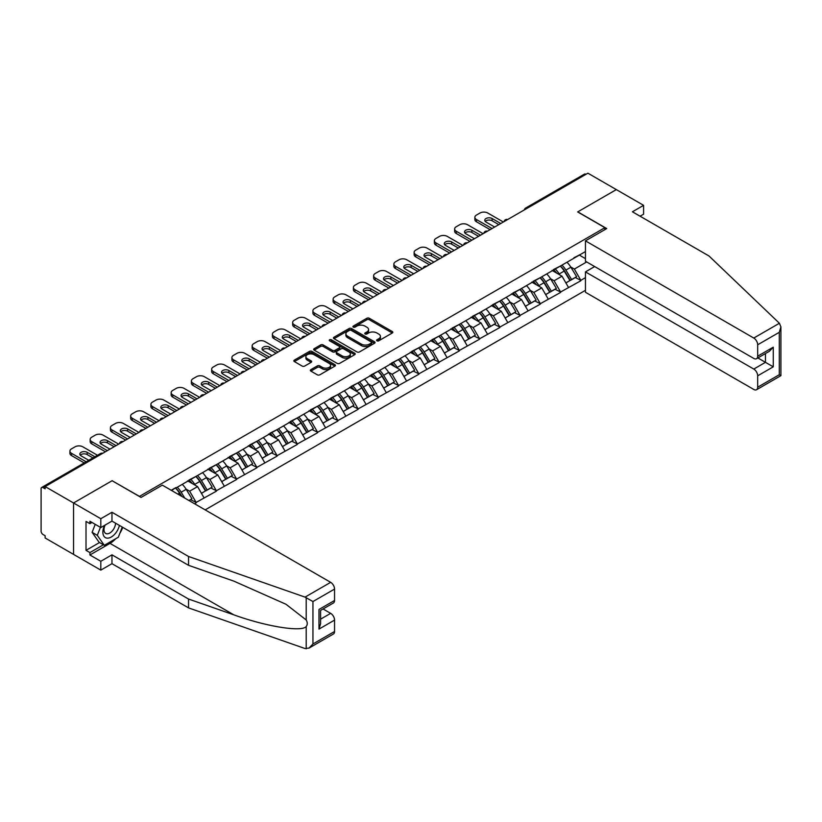 <?xml version="1.0" encoding="UTF-8"?>
<svg xmlns="http://www.w3.org/2000/svg" width="822" height="822" viewBox="0 0 822 822"><rect width="100%" height="100%" fill="white"/><g stroke="black" fill="none" stroke-linecap="round" stroke-linejoin="round"><path stroke-width="1.23" d="M376.969 340.801A1.264 0.73 0 0 0 378.757 340.801L392.289 332.992A1.798 1.038 0 0 0 392.824 332.252A1.798 1.038 0 0 0 392.289 331.523L369.355 318.278A1.798 1.038 0 0 0 366.807 318.278L353.275 326.098A1.264 0.73 0 0 0 352.905 326.611A1.264 0.73 0 0 0 353.275 327.125A1.264 0.73 0 0 0 355.063 327.125L356.81 326.118A5.764 3.329 0 0 1 364.968 326.118L366.879 327.218A5.764 3.329 0 0 1 368.564 329.571A5.764 3.329 0 0 1 366.879 331.924L365.122 332.931A1.264 0.73 0 0 0 364.752 333.455A1.264 0.73 0 0 0 365.122 333.968A1.264 0.73 0 0 0 366.91 333.968L368.657 332.951A5.764 3.329 0 0 1 376.815 332.951L378.726 334.061A5.764 3.329 0 0 1 380.411 336.414A5.764 3.329 0 0 1 378.726 338.767L376.969 339.774A1.264 0.73 0 0 0 376.599 340.287A1.264 0.73 0 0 0 376.969 340.801L376.969 339.774M310.88 369.623A1.798 1.038 0 0 0 310.356 370.352A1.798 1.038 0 0 0 310.88 371.092L317.313 374.801A1.798 1.038 0 0 0 319.861 374.801L334.893 366.129A1.798 1.038 0 0 0 335.427 365.389A1.798 1.038 0 0 0 334.893 364.66L311.97 351.415A1.798 1.038 0 0 0 309.421 351.415L294.389 360.098A1.798 1.038 0 0 0 293.855 360.827A1.798 1.038 0 0 0 294.389 361.567L302.157 366.057A1.798 1.038 0 0 0 304.705 366.057L311.137 362.338A1.798 1.038 0 0 0 311.661 361.598A1.798 1.038 0 0 0 311.137 360.868L307.284 358.639A4.819 2.785 0 0 1 305.876 356.676A4.819 2.785 0 0 1 308.846 354.107A4.819 2.785 0 0 1 314.096 354.703L329.201 363.427A4.819 2.785 0 0 1 330.608 365.389A4.819 2.785 0 0 1 327.629 367.958A4.819 2.785 0 0 1 322.378 367.362L319.861 365.903A1.798 1.038 0 0 0 317.313 365.903L310.88 369.623L310.88 371.092M112.224 480.644L73.548 502.982L45.128 486.573L587.915 173.195L616.336 189.605L577.661 211.932L604.91 227.673L139.483 496.385L112.224 480.798M356.933 351.929A1.798 1.038 0 0 0 359.481 351.929L374.524 343.247A1.798 1.038 0 0 0 375.048 342.517A1.798 1.038 0 0 0 374.524 341.777L351.59 328.543A1.798 1.038 0 0 0 349.042 328.543L334.009 337.215A1.798 1.038 0 0 0 333.475 337.955A1.798 1.038 0 0 0 334.009 338.695L356.933 351.929M330.115 341.079A1.264 0.73 0 0 1 331.389 341.253L354.683 354.703L339.671 363.365A1.798 1.038 0 0 1 337.123 363.365L314.199 350.131L320.631 346.442L320.631 344.942L314.199 348.662A1.798 1.038 0 0 0 313.665 349.391A1.798 1.038 0 0 0 314.199 350.131L314.199 348.662M320.631 346.442A1.798 1.038 0 0 1 323.18 346.442L323.18 344.942A1.798 1.038 0 0 0 320.631 344.942M323.18 344.942L332.478 350.316A1.798 1.038 0 0 0 335.027 350.316L339.291 347.85A1.798 1.038 0 0 0 339.825 347.11A1.798 1.038 0 0 0 339.291 346.381L329.612 340.791A1.264 0.73 0 0 1 329.242 340.277A1.264 0.73 0 0 1 330.023 339.599A1.264 0.73 0 0 1 331.389 339.753L354.703 353.213A1.798 1.038 0 0 1 355.238 353.953A1.798 1.038 0 0 1 354.703 354.693L354.703 353.213M205.161 509.876L585.449 290.32M604.91 227.673L604.91 229.615M171.603 490.498L175.887 487.58L171.212 490.282M175.887 488.032L585.449 251.573M585.449 277.651L580.835 280.312L574.352 269.071L570.756 266.996M560.357 266.061A12.299 7.1 -120 0 1 564.56 270.983L570.293 280.446L575.297 277.559L580.835 280.312M580.835 280.764L560.594 292.005L554.1 280.764L550.504 278.689M540.105 277.754A12.299 7.1 -120 0 1 544.318 282.676L550.052 292.139L555.045 289.252L560.594 292.005M560.594 292.447L540.342 303.688L533.848 292.447L530.252 290.372M519.864 289.436A12.299 7.1 -120 0 1 524.066 294.358L529.8 303.821L534.793 300.944L540.342 303.688M540.342 304.14L520.09 315.381L513.606 304.14L510.01 302.064M499.612 301.129A12.299 7.1 -120 0 1 503.824 306.051L509.558 315.514L514.551 312.627L520.09 315.381M520.09 315.833L499.848 327.074L493.354 315.833L489.758 313.757M479.36 312.822A12.299 7.1 -120 0 1 483.572 317.744L489.306 327.207L494.299 324.32L499.848 327.074M499.848 327.526L479.596 338.756L473.112 327.526L469.516 325.44M459.118 324.505A12.299 7.1 -120 0 1 463.331 329.427L469.054 338.89L474.058 336.013L479.596 338.756M479.596 339.209L459.354 350.449L452.86 339.209L449.264 337.133M438.866 336.198A12.299 7.1 -120 0 1 443.079 341.12L448.812 350.583L453.806 347.696L459.354 350.449M459.354 350.902L439.102 362.142L432.619 350.902L429.022 348.826M418.624 347.891A12.299 7.1 -120 0 1 422.837 352.813L428.56 362.276L433.564 359.389L439.102 362.142M439.102 362.594L418.86 373.835L412.367 362.594L408.77 360.519M398.372 359.574A12.299 7.1 -120 0 1 402.585 364.506L408.318 373.969L413.312 371.082L418.86 373.835M418.86 374.277L398.608 385.518L392.125 374.277L388.529 372.202M378.13 371.267A12.299 7.1 -120 0 1 382.333 376.188L388.066 385.652L393.07 382.764L398.608 385.518M398.608 385.97L378.367 397.211L371.873 385.97L368.277 383.895M357.878 382.96A12.299 7.1 -120 0 1 362.091 387.881L367.824 397.345L372.818 394.457L378.367 397.211M378.367 397.663L358.115 408.904L351.621 397.663L348.035 395.588M337.637 394.652A12.299 7.1 -120 0 1 341.839 399.574L347.572 409.037L352.566 406.15L358.115 408.904M358.115 409.346L337.863 420.587L331.379 409.346L327.783 407.27M317.384 406.335A12.299 7.1 -120 0 1 321.597 411.257L327.331 420.72L332.324 417.843L337.863 420.587M337.863 421.039L317.621 432.28L311.127 421.039L307.531 418.963M297.132 418.028A12.299 7.1 -120 0 1 301.345 422.95L307.079 432.413L312.072 429.526L317.621 432.28M317.621 432.732L297.369 443.972L290.885 432.732L287.289 430.656M276.891 429.721A12.299 7.1 -120 0 1 281.103 434.643L286.827 444.106L291.831 441.219L297.369 443.972M297.369 444.414L277.127 455.655L270.633 444.414L267.037 442.339M256.639 441.404A12.299 7.1 -120 0 1 260.851 446.325L266.585 455.789L271.579 452.912L277.127 455.655M277.127 456.107L256.875 467.348L250.391 456.107L246.795 454.032M236.397 453.097A12.299 7.1 -120 0 1 240.61 458.018L246.333 467.482L251.337 464.594L256.875 467.348M256.875 467.8L236.633 479.041L230.139 467.8L226.543 465.725M216.145 464.79A12.299 7.1 -120 0 1 220.358 469.711L226.091 479.175L231.085 476.287L236.633 479.041M236.633 479.483L216.381 490.724L209.898 479.483L206.301 477.407M195.903 476.472A12.299 7.1 -120 0 1 200.106 481.394L205.839 490.857L210.843 487.98L216.381 490.724M216.381 491.176L196.139 502.417L189.646 491.176L186.049 489.1M189.039 500.567L190.591 499.663L196.139 502.417M196.139 502.869L194.578 503.763M189.255 479.863L196.139 476.339M189.646 491.176L197.568 486.603L187.57 480.839M204.051 497.844L197.568 486.603M209.507 468.17L216.381 464.646M209.898 479.483L217.809 474.921L207.812 469.146M224.303 486.162L217.809 474.921M229.749 456.487L236.633 452.963M230.139 467.8L238.061 463.228L228.064 457.453M244.545 474.469L238.061 463.228M250.001 444.794L256.875 441.27M250.391 456.107L258.303 451.535L248.316 445.771M264.797 462.776L258.303 451.535M270.243 433.102L277.127 429.577M270.633 444.414L278.555 439.852L268.558 434.078M285.039 451.083L278.555 439.852M290.495 421.409L297.369 417.895M290.885 432.732L298.797 428.159L288.81 422.385M305.291 439.4L298.797 428.159M310.737 409.726L317.621 406.202M311.127 421.039L319.049 416.466L309.051 410.702M325.533 427.707L319.049 416.466M330.989 398.033L337.863 394.509M331.379 409.346L339.291 404.773L329.303 399.009M345.785 416.014L339.291 404.773M351.241 386.34L358.115 382.826M351.621 397.663L359.543 393.091L349.545 387.316M366.037 404.332L359.543 393.091M371.482 374.657L378.367 371.133M371.873 385.97L379.795 381.398L369.797 375.633M386.278 392.639L379.795 381.398M391.734 362.964L398.608 359.44M392.125 374.277L400.037 369.705L390.039 363.941M406.53 380.946L400.037 369.705M411.976 351.271L418.86 347.757M412.367 362.594L420.289 358.022L410.291 352.248M426.772 369.263L420.289 358.022M432.228 339.589L439.102 336.064M432.619 350.902L440.53 346.329L430.543 340.555M447.024 357.57L440.53 346.329M452.47 327.896L459.354 324.371M452.86 339.209L460.782 334.636L450.785 328.872M467.266 345.877L460.782 334.636M472.722 316.203L479.596 312.679M473.112 327.526L481.024 322.954L471.037 317.179M487.518 334.194L481.024 322.954M492.964 304.52L499.848 300.996M493.354 315.833L501.276 311.261L491.279 305.486M507.76 322.501L501.276 311.261M513.216 292.827L520.09 289.303M513.606 304.14L521.518 299.568L511.531 293.803M528.012 310.808L521.518 299.568M533.457 281.134L540.342 277.61M533.848 292.447L541.77 287.885L531.772 282.11M548.264 299.126L541.77 287.885M553.709 269.452L560.594 265.927M554.1 280.764L562.012 276.192L552.024 270.417M568.505 287.433L562.012 276.192M585.963 174.315L527.169 208.264M526.337 208.737A2.754 1.593 120 0 1 527.036 208.192A2.754 1.593 60 0 0 525.659 208.048L584.452 174.11A2.754 1.593 60 0 1 585.829 174.243M573.962 257.759L580.835 254.234M574.352 269.071L586.682 261.951M579.346 255.097L585.449 258.622M115.738 538.718A20.653 11.919 -60 0 1 110.014 543.373L89.906 554.984L100.808 561.282L100.808 570.119L73.548 554.388L73.548 502.982L112.1 480.726L141.035 497.433L162.324 485.144L330.66 582.336A5.507 3.175 60 0 1 334.554 589.076L312.946 601.55L305.044 597.121L188.546 556.484L111.967 512.27L100.808 518.713L73.548 502.982L73.548 554.388L45.128 537.978L45.128 535.728L43.042 534.526A2.754 1.593 -120 0 1 41.1 531.156L41.1 488.741A2.754 1.593 -120 0 1 41.665 487.477A2.754 1.593 -120 0 1 43.042 487.621L45.128 488.813L45.128 486.573M564.282 271.198L564.919 271.579M544.03 282.891L544.678 283.261M523.789 294.584L524.426 294.954M503.537 306.267L504.184 306.647M483.285 317.96L483.932 318.33M463.043 329.653L463.68 330.023M442.791 341.346L443.438 341.716M422.549 353.028L423.186 353.398M402.297 364.721L402.944 365.091M382.055 376.414L382.692 376.784M361.803 388.097L362.451 388.467M341.562 399.79L342.199 400.16M321.31 411.483L321.957 411.853M301.068 423.166L301.705 423.536M280.816 434.859L281.463 435.228M260.564 446.552L261.211 446.921M240.322 458.234L240.959 458.614M220.07 469.927L220.717 470.297M199.828 481.62L200.465 481.99M179.576 493.303L180.224 493.683M377.473 340.986L378.726 340.267A5.764 3.329 0 0 0 380.411 337.914L380.411 336.414M368.564 329.571L368.564 331.071A5.764 3.329 0 0 1 366.879 333.424L365.626 334.143M392.269 333.002L369.355 319.779A1.798 1.038 0 0 0 366.807 319.779L353.779 327.3M374.493 343.267L351.59 330.043A1.798 1.038 0 0 0 349.042 330.043L334.03 338.705M371.339 343.031A1.264 0.73 0 0 0 371.698 342.517A1.264 0.73 0 0 0 371.339 342.003L351.21 330.382A1.264 0.73 0 0 0 349.422 330.382L347.572 331.451A5.764 3.329 0 0 0 345.887 333.804A5.764 3.329 0 0 0 347.572 336.157L361.331 344.099A5.764 3.329 0 0 0 369.489 344.099L371.339 343.031L371.339 344.531A1.264 0.73 0 0 0 371.698 344.017L371.698 342.517M345.887 333.804L345.887 335.294A5.764 3.329 0 0 0 347.572 337.657L347.572 336.157M371.339 344.531L369.489 345.6A5.764 3.329 0 0 1 361.331 345.6L347.572 337.657M323.18 346.442L332.478 351.816A1.798 1.038 0 0 0 335.027 351.816L339.291 349.35A1.798 1.038 0 0 0 339.825 348.61L339.825 347.11M342.127 355.885A4.819 2.785 0 0 0 347.377 356.491A4.819 2.785 0 0 0 350.357 353.912A4.819 2.785 0 0 0 348.939 351.95L343.627 348.877A1.798 1.038 0 0 0 341.079 348.877L336.804 351.343A1.798 1.038 0 0 0 336.28 352.073A1.798 1.038 0 0 0 336.804 352.813L342.127 355.885L342.127 357.385A4.819 2.785 0 0 0 347.377 357.981A4.819 2.785 0 0 0 350.357 355.412L350.357 353.912M336.28 352.073L336.28 353.573A1.798 1.038 0 0 0 336.804 354.313L336.804 352.813M342.127 357.385L336.804 354.313M330.608 365.389L330.608 366.889A4.819 2.785 0 0 1 327.629 369.458A4.819 2.785 0 0 1 322.378 368.852L319.861 367.403A1.798 1.038 0 0 0 317.313 367.403L310.911 371.102M305.876 356.676L305.876 358.176A4.819 2.785 0 0 0 307.284 360.139L307.284 358.639M311.137 360.868L311.137 362.338L307.284 360.139M334.873 366.139L311.97 352.915A1.798 1.038 0 0 0 309.421 352.915L294.41 361.577M503.352 222.012L487.775 213.021A5.507 3.175 0 0 0 479.986 213.021L476.483 215.045A5.507 3.175 0 0 0 474.869 217.296A5.507 3.175 0 0 0 476.483 219.536L476.483 221.786L490.107 229.657M476.483 221.786A5.507 3.175 180 0 1 474.869 219.536L474.869 217.296M485.227 221.416A4.316 2.487 180 0 1 492.121 220.779L498.81 224.632M476.483 219.536L492.059 228.537M494.659 227.036L486.028 222.053A4.316 2.487 180 0 1 484.764 220.286A4.316 2.487 180 0 1 487.425 217.984A4.316 2.487 180 0 1 492.121 218.529L500.752 223.512M566.944 262.259A15.053 8.693 60 0 1 570.889 267.222L565.885 270.099A15.053 8.693 -120 0 0 561.95 265.146M565.885 270.099L571.619 279.562L576.623 276.685L570.889 267.222M570.293 280.446L571.619 279.562M575.297 277.559L576.623 276.685M553.34 269.657A12.299 7.1 60 0 1 556.73 273.14M555.261 269A15.053 8.693 60 0 1 559.207 273.962L559.772 274.897M565.926 282.963L569.934 280.538L564.2 271.075A15.053 8.693 -120 0 0 560.255 266.112M569.934 280.538L565.875 282.881M483.1 233.705L467.533 224.714A5.507 3.175 0 0 0 459.745 224.714L456.241 226.738A5.507 3.175 0 0 0 454.628 228.978A5.507 3.175 0 0 0 456.241 231.229L456.241 233.479L469.865 241.349M456.241 233.479A5.507 3.175 180 0 1 454.628 231.229L454.628 228.978M464.975 233.099A4.316 2.487 180 0 1 471.879 232.472L478.558 236.325M456.241 231.229L471.807 240.219M474.407 238.719L465.776 233.736A4.316 2.487 180 0 1 464.512 231.979A4.316 2.487 180 0 1 467.173 229.677A4.316 2.487 180 0 1 471.879 230.222L480.51 235.205M546.692 273.942A15.053 8.693 60 0 1 550.637 278.905L545.644 281.792A15.053 8.693 -120 0 0 541.698 276.829M545.644 281.792L551.377 291.255L556.371 288.368L550.637 278.905M550.052 292.139L551.377 291.255M555.045 289.252L556.371 288.368M533.088 281.35A12.299 7.1 60 0 1 536.489 284.833M535.009 280.692A15.053 8.693 60 0 1 538.955 285.655L539.52 286.58M545.685 294.656L549.682 292.231L543.959 282.768A15.053 8.693 -120 0 0 540.013 277.805M549.682 292.231L545.633 294.574M462.858 245.388L447.281 236.397A5.507 3.175 0 0 0 439.493 236.397L435.989 238.421A5.507 3.175 0 0 0 434.376 240.671A5.507 3.175 0 0 0 435.989 242.922L435.989 245.172L449.613 253.032M435.989 245.172A5.507 3.175 180 0 1 434.376 242.922L434.376 240.671M444.733 244.792A4.316 2.487 180 0 1 451.627 244.155L458.316 248.018M435.989 242.922L451.566 251.912M454.155 250.412L445.534 245.429A4.316 2.487 180 0 1 444.27 243.672A4.316 2.487 180 0 1 446.932 241.37A4.316 2.487 180 0 1 451.627 241.904L460.258 246.888M526.45 285.635A15.053 8.693 60 0 1 530.396 290.598L525.392 293.485A15.053 8.693 -120 0 0 521.446 288.522M525.392 293.485L531.125 302.948L536.119 300.061L530.396 290.598M529.8 303.821L531.125 302.948M534.793 300.944L536.119 300.061M512.846 293.043A12.299 7.1 60 0 1 516.237 296.516M514.767 292.385A15.053 8.693 60 0 1 518.713 297.338L519.278 298.273M525.433 306.349L529.44 303.914L523.706 294.451A15.053 8.693 -120 0 0 519.761 289.498M529.44 303.914L525.381 306.257M442.606 257.081L427.029 248.09A5.507 3.175 0 0 0 419.251 248.09L415.747 250.114A5.507 3.175 0 0 0 414.134 252.364A5.507 3.175 0 0 0 415.747 254.615L415.747 256.854L429.372 264.725M415.747 256.854A5.507 3.175 180 0 1 414.134 254.615L414.134 252.364M424.481 256.485A4.316 2.487 180 0 1 431.386 255.848L438.064 259.701M415.747 254.615L431.314 263.605M433.913 262.105L425.282 257.122A4.316 2.487 180 0 1 424.018 255.354A4.316 2.487 180 0 1 426.68 253.063A4.316 2.487 180 0 1 431.386 253.597L440.017 258.581M506.198 297.328A15.053 8.693 60 0 1 510.143 302.291L505.15 305.168A15.053 8.693 -120 0 0 501.204 300.215M505.15 305.168L510.883 314.631L515.877 311.754L510.143 302.291M509.558 315.514L510.883 314.631M514.551 312.627L515.877 311.754M492.594 304.726A12.299 7.1 60 0 1 495.995 308.209M494.515 304.068A15.053 8.693 60 0 1 498.461 309.031L499.026 309.966M505.191 318.032L509.188 315.607L503.465 306.144A15.053 8.693 -120 0 0 499.519 301.181M509.188 315.607L505.14 317.95M422.364 268.773L406.787 259.783A5.507 3.175 0 0 0 398.999 259.783L395.495 261.807A5.507 3.175 0 0 0 393.882 264.047A5.507 3.175 0 0 0 395.495 266.297L395.495 268.547L409.12 276.418M395.495 268.547A5.507 3.175 180 0 1 393.882 266.297L393.882 264.047M404.239 268.178A4.316 2.487 180 0 1 411.134 267.54L417.823 271.394M395.495 266.297L411.072 275.288M413.661 273.788L405.03 268.815A4.316 2.487 180 0 1 403.766 267.047A4.316 2.487 180 0 1 406.438 264.746A4.316 2.487 180 0 1 411.134 265.29L419.765 270.274M485.956 309.021A15.053 8.693 60 0 1 489.902 313.973L484.898 316.86A15.053 8.693 -120 0 0 480.952 311.898M484.898 316.86L490.631 326.324L495.625 323.436L489.902 313.973M489.306 327.207L490.631 326.324M494.299 324.32L495.625 323.436M472.352 316.419A12.299 7.1 60 0 1 475.743 319.902M474.273 315.761A15.053 8.693 60 0 1 478.219 320.724L478.784 321.649M484.939 329.725L488.946 327.3L483.213 317.837A15.053 8.693 -120 0 0 479.267 312.874M488.946 327.3L484.888 329.643M402.112 280.466L386.535 271.466A5.507 3.175 0 0 0 378.747 271.466L375.243 273.49A5.507 3.175 0 0 0 373.63 275.74A5.507 3.175 0 0 0 375.243 277.99L375.243 280.24L388.878 288.101M375.243 280.24A5.507 3.175 180 0 1 373.63 277.99L373.63 275.74M383.987 279.86A4.316 2.487 180 0 1 390.892 279.223L397.571 283.087M375.243 277.99L390.82 286.981M393.419 285.481L384.788 280.497A4.316 2.487 180 0 1 383.525 278.74A4.316 2.487 180 0 1 386.186 276.439A4.316 2.487 180 0 1 390.892 276.973L399.523 281.956M465.704 320.703A15.053 8.693 60 0 1 469.65 325.666L464.656 328.553A15.053 8.693 -120 0 0 460.71 323.591M464.656 328.553L470.379 338.017L475.383 335.129L469.65 325.666M469.054 338.89L470.379 338.017M474.058 336.013L475.383 335.129M452.1 328.112A12.299 7.1 60 0 1 455.491 331.585M454.021 327.454A15.053 8.693 60 0 1 457.967 332.407L458.532 333.342M464.687 341.418L468.694 338.993L462.961 329.53A15.053 8.693 -120 0 0 459.025 324.567M468.694 338.993L464.646 341.325M104.517 525.412A11.929 6.884 120 0 0 107.096 538.133A11.929 6.884 120 0 0 119.396 525.402M105.154 525.042A8.169 4.716 120 0 0 105.699 533.447A8.169 4.716 120 0 0 106.891 533.817A8.169 4.716 120 0 0 115.553 523.182M122.273 527.056L118.327 537.228L104.312 545.315L99.123 542.314L92.115 532.348L95.218 524.333M104.312 545.315L97.304 535.348L100.418 527.334M92.115 532.348L97.304 535.348M779.4 323.262L780.9 326.889L779.287 332.314L757.678 344.788A5.507 3.175 -120 0 0 753.784 338.048L779.4 323.262L709.006 255.991L632.426 211.788L643.595 205.336L616.336 189.605L577.784 211.86L606.728 228.567L585.449 240.856L753.784 338.048M643.595 205.336L643.595 214.182L640.081 216.207M594.655 266.564L585.449 271.887L585.449 292.262L753.784 389.453A5.507 3.175 -120 0 0 756.538 389.731A5.507 3.175 -120 0 0 757.678 387.203L757.678 375.818A5.507 3.175 -120 0 0 753.784 369.068L765.467 362.327L773.255 366.828L757.678 375.818M585.449 271.887L753.784 369.068M585.449 240.856L585.449 261.242L753.784 358.433A5.507 3.175 -120 0 0 756.538 358.7A5.507 3.175 -120 0 0 757.678 356.183L757.678 344.788M757.863 357.94L765.467 362.327L765.467 353.552M757.678 356.183L773.255 347.192L769.361 351.302L756.538 358.7M757.678 387.203L779.287 374.729L780.109 375.202M100.808 561.282L111.967 554.829L188.546 599.043L188.546 607.89L305.044 648.527L309.051 648.075L312.946 643.965L334.554 631.491A5.507 3.175 60 0 1 333.413 634.009L309.051 648.075M188.546 599.043L233.808 614.835C265.958 626.518 301.982 632.324 306.205 626.498C307.613 624.72 307.613 622.542 306.205 619.973L285.984 604.262L233.808 581.113L188.546 565.32L111.967 521.117L100.808 527.56L89.906 521.261L89.906 523.665L86.012 521.415L86.012 550.339L89.906 552.59L103.397 544.791M111.967 554.829L111.967 563.676L100.808 570.119M188.546 607.89L111.967 563.676M334.554 589.076L334.554 600.471A5.507 3.175 60 0 1 333.413 602.988L320.601 610.397L320.601 623.662L318.987 629.097L318.987 609.462C321.083 610.674 321.083 610.674 318.987 609.462L334.554 600.471M100.808 518.713L100.808 527.56M89.906 554.984L89.906 552.59M111.967 512.27L111.967 521.117M188.546 556.484L188.546 565.32M320.601 619.172L330.66 613.356A5.507 3.175 60 0 1 334.554 620.107L334.554 631.491M330.66 613.356L323.067 608.968M122.776 527.354A20.653 11.919 -60 0 1 119.837 533.314M91.982 522.463L89.906 523.665M86.012 550.339L99.513 542.541M381.87 292.149L366.293 283.158A5.507 3.175 0 0 0 358.505 283.158L355.001 285.183A5.507 3.175 0 0 0 353.388 287.433A5.507 3.175 0 0 0 355.001 289.683L355.001 291.923L368.626 299.794M355.001 291.923A5.507 3.175 180 0 1 353.388 289.683L353.388 287.433M363.745 291.553A4.316 2.487 180 0 1 370.64 290.916L377.319 294.779M355.001 289.683L370.578 298.674M373.167 297.174L364.536 292.19A4.316 2.487 180 0 1 363.273 290.433A4.316 2.487 180 0 1 365.934 288.132A4.316 2.487 180 0 1 370.64 288.666L379.271 293.649M445.462 332.396A15.053 8.693 60 0 1 449.398 337.359L444.404 340.236A15.053 8.693 -120 0 0 440.458 335.284M444.404 340.236L450.137 349.699L455.131 346.822L449.398 337.359M448.812 350.583L450.137 349.699M453.806 347.696L455.131 346.822M431.858 339.794A12.299 7.1 60 0 1 435.249 343.277M433.78 339.137A15.053 8.693 60 0 1 437.725 344.099L438.29 345.035M444.445 353.111L448.452 350.675L442.719 341.212A15.053 8.693 -120 0 0 438.773 336.249M448.452 350.675L444.394 353.018M361.618 303.842L346.041 294.851A5.507 3.175 0 0 0 338.253 294.851L334.749 296.876A5.507 3.175 0 0 0 333.136 299.126A5.507 3.175 0 0 0 334.749 301.366L334.749 303.616L348.384 311.487M334.749 303.616A5.507 3.175 180 0 1 333.136 301.366L333.136 299.126M343.493 303.246A4.316 2.487 180 0 1 350.388 302.609L357.077 306.462M334.749 301.366L350.326 310.356M352.926 308.867L344.295 303.883A4.316 2.487 180 0 1 343.031 302.116A4.316 2.487 180 0 1 345.692 299.814A4.316 2.487 180 0 1 350.388 300.359L359.019 305.342M425.21 344.089A15.053 8.693 60 0 1 429.156 349.042L424.162 351.929A15.053 8.693 -120 0 0 420.217 346.966M424.162 351.929L429.885 361.392L434.889 358.505L429.156 349.042M428.56 362.276L429.885 361.392M433.564 359.389L434.889 358.505M411.606 351.487A12.299 7.1 60 0 1 414.997 354.97M413.528 350.83A15.053 8.693 60 0 1 417.473 355.792L418.038 356.717M424.193 364.793L428.2 362.368L422.467 352.905A15.053 8.693 -120 0 0 418.521 347.942M428.2 362.368L424.152 364.711M341.377 315.535L325.8 306.534A5.507 3.175 0 0 0 318.011 306.534L314.507 308.558A5.507 3.175 0 0 0 312.894 310.808A5.507 3.175 0 0 0 314.507 313.059L314.507 315.309L328.132 323.169M314.507 315.309A5.507 3.175 180 0 1 312.894 313.059L312.894 310.808M323.241 314.929A4.316 2.487 180 0 1 330.146 314.292L336.825 318.155M314.507 313.059L330.084 322.049M332.674 320.549L324.043 315.566A4.316 2.487 180 0 1 322.779 313.809A4.316 2.487 180 0 1 325.44 311.507A4.316 2.487 180 0 1 330.146 312.052L338.777 317.025M404.958 355.772A15.053 8.693 60 0 1 408.904 360.735L403.91 363.622A15.053 8.693 -120 0 0 399.965 358.659M403.91 363.622L409.644 373.085L414.637 370.198L408.904 360.735M408.318 373.969L409.644 373.085M413.312 371.082L414.637 370.198M391.364 363.18A12.299 7.1 60 0 1 394.755 366.653M393.286 362.523A15.053 8.693 60 0 1 397.221 367.475L397.786 368.41M403.951 376.486L407.959 374.061L402.225 364.598A15.053 8.693 -120 0 0 398.28 359.635M407.959 374.061L403.9 376.394M321.125 327.218L305.548 318.227A5.507 3.175 0 0 0 297.759 318.227L294.255 320.251A5.507 3.175 0 0 0 292.642 322.501A5.507 3.175 0 0 0 294.255 324.752L294.255 326.992L307.89 334.862M294.255 326.992A5.507 3.175 180 0 1 292.642 324.752L292.642 322.501M302.999 326.622A4.316 2.487 180 0 1 309.894 325.985L316.583 329.848M294.255 324.752L309.832 333.742M312.432 332.242L303.801 327.259A4.316 2.487 180 0 1 302.537 325.502A4.316 2.487 180 0 1 305.198 323.2A4.316 2.487 180 0 1 309.894 323.734L318.525 328.718M384.717 367.465A15.053 8.693 60 0 1 388.662 372.428L383.658 375.305A15.053 8.693 -120 0 0 379.723 370.352M383.658 375.305L389.392 384.768L394.396 381.891L388.662 372.428M388.066 385.652L389.392 384.768M393.07 382.764L394.396 381.891M371.112 374.873A12.299 7.1 60 0 1 374.503 378.346M373.034 374.205A15.053 8.693 60 0 1 376.979 379.168L377.545 380.103M383.699 388.179L387.707 385.744L381.973 376.281A15.053 8.693 -120 0 0 378.028 371.328M387.707 385.744L383.648 388.087M300.873 338.911L285.306 329.92A5.507 3.175 0 0 0 277.517 329.92L274.014 331.944A5.507 3.175 0 0 0 272.401 334.194A5.507 3.175 0 0 0 274.014 336.434L274.014 338.685L287.638 346.555M274.014 338.685A5.507 3.175 180 0 1 272.401 336.434L272.401 334.194M282.747 338.315A4.316 2.487 180 0 1 289.652 337.678L296.331 341.531M274.014 336.434L289.58 345.425M292.18 343.935L283.549 338.952A4.316 2.487 180 0 1 282.285 337.184A4.316 2.487 180 0 1 284.946 334.883A4.316 2.487 180 0 1 289.652 335.427L298.283 340.411M364.465 379.158A15.053 8.693 60 0 1 368.41 384.11L363.416 386.998A15.053 8.693 -120 0 0 359.471 382.035M363.416 386.998L369.15 396.461L374.144 393.574L368.41 384.11M367.824 397.345L369.15 396.461M372.818 394.457L374.144 393.574M350.871 386.556A12.299 7.1 60 0 1 354.261 390.039M352.782 385.898A15.053 8.693 60 0 1 356.727 390.861L357.293 391.796M363.458 399.862L367.465 397.437L361.731 387.974A15.053 8.693 -120 0 0 357.786 383.011M367.465 397.437L363.406 399.78M280.631 350.604L265.054 341.613A5.507 3.175 0 0 0 257.265 341.613L253.762 343.627A5.507 3.175 0 0 0 252.149 345.877A5.507 3.175 0 0 0 253.762 348.127L253.762 350.378L267.386 358.248M253.762 350.378A5.507 3.175 180 0 1 252.149 348.127L252.149 345.877M262.506 349.997A4.316 2.487 180 0 1 269.4 349.36L276.089 353.224M253.762 348.127L269.339 357.118M271.938 355.618L263.307 350.634A4.316 2.487 180 0 1 262.043 348.877A4.316 2.487 180 0 1 264.705 346.576A4.316 2.487 180 0 1 269.4 347.12L278.031 352.104M344.223 390.84A15.053 8.693 60 0 1 348.168 395.803L343.164 398.691A15.053 8.693 -120 0 0 339.219 393.728M343.164 398.691L348.898 408.154L353.892 405.267L348.168 395.803M347.572 409.037L348.898 408.154M352.566 406.15L353.892 405.267M330.619 398.249A12.299 7.1 60 0 1 334.009 401.732M332.54 397.591A15.053 8.693 60 0 1 336.486 402.544L337.051 403.479M343.206 411.555L347.213 409.13L341.479 399.667A15.053 8.693 -120 0 0 337.534 394.704M347.213 409.13L343.154 411.473M260.379 362.286L244.812 353.296A5.507 3.175 0 0 0 237.024 353.296L233.52 355.32A5.507 3.175 0 0 0 231.907 357.57A5.507 3.175 0 0 0 233.52 359.82L233.52 362.07L247.145 369.931M233.52 362.07A5.507 3.175 180 0 1 231.907 359.82L231.907 357.57M242.254 361.69A4.316 2.487 180 0 1 249.158 361.053L255.837 364.917M233.52 359.82L249.087 368.811M251.686 367.311L243.055 362.327A4.316 2.487 180 0 1 241.791 360.57A4.316 2.487 180 0 1 244.453 358.269A4.316 2.487 180 0 1 249.158 358.803L257.789 363.786M323.971 402.533A15.053 8.693 60 0 1 327.916 407.496L322.923 410.384A15.053 8.693 -120 0 0 318.977 405.421M322.923 410.384L328.656 419.847L333.65 416.96L327.916 407.496M327.331 420.72L328.656 419.847M332.324 417.843L333.65 416.96M310.367 409.942A12.299 7.1 60 0 1 313.768 413.415M312.288 409.274A15.053 8.693 60 0 1 316.234 414.237L316.799 415.172M322.964 423.248L326.961 420.813L321.238 411.349A15.053 8.693 -120 0 0 317.292 406.397M326.961 420.813L322.912 423.155M240.137 373.979L224.56 364.989A5.507 3.175 0 0 0 216.772 364.989L213.268 367.013A5.507 3.175 0 0 0 211.655 369.263A5.507 3.175 0 0 0 213.268 371.503L213.268 373.753L226.893 381.624M213.268 373.753A5.507 3.175 180 0 1 211.655 371.503L211.655 369.263M222.012 373.383A4.316 2.487 180 0 1 228.906 372.746L235.595 376.599M213.268 371.503L228.845 380.504M231.434 379.004L222.803 374.02A4.316 2.487 180 0 1 221.539 372.253A4.316 2.487 180 0 1 224.211 369.951A4.316 2.487 180 0 1 228.906 370.496L237.537 375.479M303.729 414.226A15.053 8.693 60 0 1 307.675 419.179L302.671 422.066A15.053 8.693 -120 0 0 298.725 417.103M302.671 422.066L308.404 431.529L313.398 428.642L307.675 419.179M307.079 432.413L308.404 431.529M312.072 429.526L313.398 428.642M290.125 421.624A12.299 7.1 60 0 1 293.516 425.108M292.046 420.967A15.053 8.693 60 0 1 295.992 425.93L296.557 426.865M302.712 434.93L306.719 432.506L300.986 423.042A15.053 8.693 -120 0 0 297.04 418.079M306.719 432.506L302.66 434.848M219.885 385.672L204.308 376.682A5.507 3.175 0 0 0 196.53 376.682L193.016 378.706A5.507 3.175 0 0 0 191.403 380.946A5.507 3.175 0 0 0 193.016 383.196L193.016 385.446L206.651 393.317M193.016 385.446A5.507 3.175 180 0 1 191.403 383.196L191.403 380.946M201.76 385.066A4.316 2.487 180 0 1 208.665 384.429L215.343 388.292M193.016 383.196L208.593 392.186M211.192 390.686L202.561 385.703A4.316 2.487 180 0 1 201.298 383.946A4.316 2.487 180 0 1 203.959 381.644A4.316 2.487 180 0 1 208.665 382.189L217.296 387.172M283.477 425.909A15.053 8.693 60 0 1 287.423 430.872L282.429 433.759A15.053 8.693 -120 0 0 278.483 428.796M282.429 433.759L288.162 443.222L293.156 440.335L287.423 430.872M286.827 444.106L288.162 443.222M291.831 441.219L293.156 440.335M269.873 433.317A12.299 7.1 60 0 1 273.264 436.801M271.794 432.66A15.053 8.693 60 0 1 275.74 437.612L276.305 438.547M282.47 446.623L286.467 444.199L280.734 434.735A15.053 8.693 -120 0 0 276.798 429.772M286.467 444.199L282.419 446.541M199.643 397.355L184.066 388.364A5.507 3.175 0 0 0 176.278 388.364L172.774 390.388A5.507 3.175 0 0 0 171.161 392.639A5.507 3.175 0 0 0 172.774 394.889L172.774 397.139L186.399 404.999M172.774 397.139A5.507 3.175 180 0 1 171.161 394.889L171.161 392.639M181.518 396.759A4.316 2.487 180 0 1 188.413 396.122L195.102 399.985M172.774 394.889L188.351 403.879M190.94 402.379L182.309 397.396A4.316 2.487 180 0 1 181.046 395.639A4.316 2.487 180 0 1 183.717 393.337A4.316 2.487 180 0 1 188.413 393.872L197.044 398.855M263.235 437.602A15.053 8.693 60 0 1 267.171 442.565L262.177 445.452A15.053 8.693 -120 0 0 258.231 440.489M262.177 445.452L267.91 454.915L272.904 452.028L267.171 442.565M266.585 455.789L267.91 454.915M271.579 452.912L272.904 452.028M249.631 445.01A12.299 7.1 60 0 1 253.022 448.483M251.553 444.342A15.053 8.693 60 0 1 255.498 449.305L256.063 450.24M262.218 458.316L266.225 455.881L260.492 446.418A15.053 8.693 -120 0 0 256.546 441.465M266.225 455.881L262.167 458.224M179.391 409.048L163.814 400.057A5.507 3.175 0 0 0 156.026 400.057L152.522 402.081A5.507 3.175 0 0 0 150.909 404.332A5.507 3.175 0 0 0 152.522 406.571L152.522 408.822L166.157 416.692M152.522 408.822A5.507 3.175 180 0 1 150.909 406.571L150.909 404.332M161.266 408.452A4.316 2.487 180 0 1 168.161 407.815L174.85 411.668M152.522 406.571L168.099 415.572M170.699 414.072L162.068 409.089A4.316 2.487 180 0 1 160.804 407.322A4.316 2.487 180 0 1 163.465 405.02A4.316 2.487 180 0 1 168.161 405.565L176.792 410.548M242.983 449.295A15.053 8.693 60 0 1 246.929 454.258L241.935 457.135A15.053 8.693 -120 0 0 237.99 452.182M241.935 457.135L247.658 466.598L252.662 463.721L246.929 454.258M246.333 467.482L247.658 466.598M251.337 464.594L252.662 463.721M229.379 456.693A12.299 7.1 60 0 1 232.77 460.176M231.301 456.035A15.053 8.693 60 0 1 235.246 460.998L235.811 461.933M241.966 469.999L245.973 467.574L240.24 458.111A15.053 8.693 -120 0 0 236.294 453.148M245.973 467.574L241.925 469.917M159.149 420.741L143.573 411.75A5.507 3.175 0 0 0 135.784 411.75L132.28 413.774A5.507 3.175 0 0 0 130.667 416.014A5.507 3.175 0 0 0 132.28 418.264L132.28 420.515L145.905 428.385M132.28 420.515A5.507 3.175 180 0 1 130.667 418.264L130.667 416.014M141.014 420.134A4.316 2.487 180 0 1 147.919 419.508L154.598 423.361M132.28 418.264L147.857 427.255M150.447 425.755L141.816 420.772A4.316 2.487 180 0 1 140.552 419.015A4.316 2.487 180 0 1 143.213 416.713A4.316 2.487 180 0 1 147.919 417.257L156.55 422.241M222.731 460.978A15.053 8.693 60 0 1 226.677 465.94L221.683 468.828A15.053 8.693 -120 0 0 217.738 463.865M221.683 468.828L227.417 478.291L232.41 475.404L226.677 465.94M226.091 479.175L227.417 478.291M231.085 476.287L232.41 475.404M209.137 468.386A12.299 7.1 60 0 1 212.528 471.869M211.059 467.728A15.053 8.693 60 0 1 215.004 472.691L215.57 473.616M221.724 481.692L225.731 479.267L219.998 469.804A15.053 8.693 -120 0 0 216.052 464.841M225.731 479.267L221.673 481.61M138.897 432.423L123.321 423.433A5.507 3.175 0 0 0 115.532 423.433L112.028 425.457A5.507 3.175 0 0 0 110.415 427.707A5.507 3.175 0 0 0 112.028 429.957L112.028 432.208L125.663 440.068M112.028 432.208A5.507 3.175 180 0 1 110.415 429.957L110.415 427.707M120.772 431.827A4.316 2.487 180 0 1 127.667 431.19L134.356 435.054M112.028 429.957L127.605 438.948M130.205 437.448L121.574 432.464A4.316 2.487 180 0 1 120.31 430.707A4.316 2.487 180 0 1 122.971 428.406A4.316 2.487 180 0 1 127.667 428.94L136.298 433.924M202.489 472.671A15.053 8.693 60 0 1 206.435 477.633L201.431 480.521A15.053 8.693 -120 0 0 197.496 475.558M201.431 480.521L207.165 489.984L212.168 487.097L206.435 477.633M205.839 490.857L207.165 489.984M210.843 487.98L212.168 487.097M188.885 480.079A12.299 7.1 60 0 1 192.276 483.552M190.807 479.421A15.053 8.693 60 0 1 194.752 484.374L195.317 485.309M201.472 493.385L205.479 490.95L199.746 481.487A15.053 8.693 -120 0 0 195.8 476.534M205.479 490.95L201.421 493.292M118.645 444.116L103.079 435.126A5.507 3.175 0 0 0 95.29 435.126L91.787 437.15A5.507 3.175 0 0 0 90.173 439.4A5.507 3.175 0 0 0 91.787 441.65L91.787 443.89L105.411 451.761M91.787 443.89A5.507 3.175 180 0 1 90.173 441.65L90.173 439.4M100.52 443.52A4.316 2.487 180 0 1 107.425 442.883L114.104 446.736M91.787 441.65L107.353 450.641M109.953 449.141L101.322 444.157A4.316 2.487 180 0 1 100.058 442.39A4.316 2.487 180 0 1 102.719 440.099A4.316 2.487 180 0 1 107.425 440.633L116.056 445.616M182.237 484.363A15.053 8.693 60 0 1 186.183 489.326L181.189 492.203A15.053 8.693 -120 0 0 177.244 487.251M181.189 492.203L184.755 498.091M186.183 489.326L191.916 498.79L188.937 500.506M190.591 499.663L191.916 498.79M175.651 488.165A12.299 7.1 -120 0 1 179.864 493.087L181.898 496.447M181.251 496.077L179.504 493.179A15.053 8.693 -120 0 0 175.559 488.217M97.469 455.265L82.827 446.819A5.507 3.175 0 0 0 75.038 446.819L71.535 448.843A5.507 3.175 0 0 0 69.921 451.083A5.507 3.175 0 0 0 71.535 453.333L71.535 455.583L84.224 462.909M71.535 455.583A5.507 3.175 180 0 1 69.921 453.333L69.921 451.083M80.279 455.213A4.316 2.487 180 0 1 87.173 454.576L92.927 457.895M71.535 453.333L86.176 461.789M88.766 460.289L81.08 455.85A4.316 2.487 180 0 1 79.816 454.083A4.316 2.487 180 0 1 82.477 451.781A4.316 2.487 180 0 1 87.173 452.326L94.869 456.765M101.969 453.744L43.042 487.621M102.544 453.415A2.754 1.593 -60 0 0 101.846 453.672A2.754 1.593 -120 0 0 100.469 453.538L41.665 487.477M506.095 220.43A2.754 1.593 120 0 1 506.794 219.875A2.754 1.593 -60 0 1 507.493 219.628M485.843 232.123A2.754 1.593 120 0 1 486.542 231.568A2.754 1.593 -60 0 1 487.241 231.311M465.601 243.805A2.754 1.593 120 0 1 466.3 243.261A2.754 1.593 -60 0 1 466.999 243.004M445.349 255.498A2.754 1.593 120 0 1 446.048 254.943A2.754 1.593 -60 0 1 446.747 254.697M425.097 267.191A2.754 1.593 120 0 1 425.796 266.636A2.754 1.593 -60 0 1 426.495 266.379M404.856 278.884A2.754 1.593 120 0 1 405.554 278.329A2.754 1.593 -60 0 1 406.253 278.072M384.604 290.567A2.754 1.593 120 0 1 385.302 290.012A2.754 1.593 -60 0 1 386.001 289.765M364.362 302.26A2.754 1.593 120 0 1 365.06 301.705A2.754 1.593 -60 0 1 365.759 301.448M344.11 313.953A2.754 1.593 120 0 1 344.808 313.398A2.754 1.593 -60 0 1 345.507 313.141M323.868 325.635A2.754 1.593 120 0 1 324.567 325.08A2.754 1.593 -60 0 1 325.265 324.834M303.616 337.328A2.754 1.593 120 0 1 304.315 336.773A2.754 1.593 -60 0 1 305.013 336.517M283.374 349.021A2.754 1.593 120 0 1 284.073 348.466A2.754 1.593 -60 0 1 284.772 348.209M263.122 360.704A2.754 1.593 120 0 1 263.821 360.159A2.754 1.593 -60 0 1 264.52 359.902M242.87 372.397A2.754 1.593 120 0 1 243.579 371.842A2.754 1.593 -60 0 1 244.278 371.595M222.628 384.09A2.754 1.593 120 0 1 223.327 383.535A2.754 1.593 -60 0 1 224.026 383.278M202.376 395.772A2.754 1.593 120 0 1 203.075 395.228A2.754 1.593 -60 0 1 203.774 394.971M182.135 407.465A2.754 1.593 120 0 1 182.833 406.911A2.754 1.593 -60 0 1 183.532 406.664M161.883 419.158A2.754 1.593 120 0 1 162.581 418.603A2.754 1.593 -60 0 1 163.28 418.347M141.641 430.841A2.754 1.593 120 0 1 142.34 430.296A2.754 1.593 -60 0 1 143.038 430.04M121.389 442.534A2.754 1.593 120 0 1 122.088 441.979A2.754 1.593 -60 0 1 122.786 441.733M378.726 340.267L378.726 338.767M365.122 333.968L365.122 332.931M366.879 333.424L366.879 331.924M353.275 327.125L353.275 326.098M366.807 319.779L366.807 318.278M369.355 319.779L369.355 318.278M392.289 332.992L392.289 331.523M334.009 338.695L334.009 337.215M349.042 330.043L349.042 328.543M351.59 330.043L351.59 328.543M374.524 343.247L374.524 341.777M361.331 345.6L361.331 344.099M369.489 345.6L369.489 344.099M332.478 351.816L332.478 350.316M335.027 351.816L335.027 350.316M339.291 349.35L339.291 347.85M331.389 341.253L331.389 339.753M317.313 367.403L317.313 365.903M319.861 367.403L319.861 365.903M322.378 368.852L322.378 367.362M294.389 361.567L294.389 360.098M309.421 352.915L309.421 351.415M311.97 352.915L311.97 351.415M334.893 366.129L334.893 364.66M564.2 271.075L559.207 273.962M492.121 220.779L492.121 218.529M543.959 282.768L538.955 285.655M471.879 232.472L471.879 230.222M523.706 294.451L518.713 297.338M451.627 244.155L451.627 241.904M503.465 306.144L498.461 309.031M431.386 255.848L431.386 253.597M483.213 317.837L478.219 320.724M411.134 267.54L411.134 265.29M462.961 329.53L457.967 332.407M390.892 279.223L390.892 276.973M779.287 374.729L779.287 332.314M773.255 347.192L773.255 366.828M306.205 648.805L306.205 626.498M306.205 619.973L306.205 597.666M312.946 601.55L312.946 643.965M334.554 620.107L318.987 629.097M305.044 597.121L330.66 582.336M110.014 543.373L233.808 614.835M442.719 341.212L437.725 344.099M370.64 290.916L370.64 288.666M422.467 352.905L417.473 355.792M350.388 302.609L350.388 300.359M402.225 364.598L397.221 367.475M330.146 314.292L330.146 312.052M381.973 376.281L376.979 379.168M309.894 325.985L309.894 323.734M361.731 387.974L356.727 390.861M289.652 337.678L289.652 335.427M341.479 399.667L336.486 402.544M269.4 349.36L269.4 347.12M321.238 411.349L316.234 414.237M249.158 361.053L249.158 358.803M300.986 423.042L295.992 425.93M228.906 372.746L228.906 370.496M280.734 434.735L275.74 437.612M208.665 384.429L208.665 382.189M260.492 446.418L255.498 449.305M188.413 396.122L188.413 393.872M240.24 458.111L235.246 460.998M168.161 407.815L168.161 405.565M219.998 469.804L215.004 472.691M147.919 419.508L147.919 417.257M199.746 481.487L194.752 484.374M127.667 431.19L127.667 428.94M179.504 493.179L177.871 494.125M107.425 442.883L107.425 440.633M87.173 454.576L87.173 452.326M525.659 208.048A2.754 2.754 0 0 0 524.333 209.898M507.677 219.515A2.754 2.754 0 0 0 504.092 221.591M487.425 231.208A2.754 2.754 0 0 0 483.839 233.273M467.184 242.901A2.754 2.754 0 0 0 463.598 244.966M446.932 254.584A2.754 2.754 0 0 0 443.346 256.659M426.68 266.277A2.754 2.754 0 0 0 423.104 268.342M406.438 277.97A2.754 2.754 0 0 0 402.852 280.035M386.186 289.652A2.754 2.754 0 0 0 382.61 291.728M365.944 301.345A2.754 2.754 0 0 0 362.358 303.41M345.692 313.038A2.754 2.754 0 0 0 342.116 315.103M325.45 324.721A2.754 2.754 0 0 0 321.864 326.796M305.198 336.414A2.754 2.754 0 0 0 301.612 338.479M284.957 348.107A2.754 2.754 0 0 0 281.371 350.172M264.705 359.789A2.754 2.754 0 0 0 261.119 361.865M244.453 371.482A2.754 2.754 0 0 0 240.877 373.548M224.211 383.175A2.754 2.754 0 0 0 220.625 385.241M203.959 394.868A2.754 2.754 0 0 0 200.383 396.934M183.717 406.551A2.754 2.754 0 0 0 180.131 408.626M163.465 418.244A2.754 2.754 0 0 0 159.889 420.309M143.223 429.937A2.754 2.754 0 0 0 139.637 432.002M122.971 441.62A2.754 2.754 0 0 0 119.385 443.695M102.729 453.312A2.754 2.754 0 0 0 100.469 453.538M780.9 326.889L780.9 375.664L756.538 389.731"/></g></svg>
